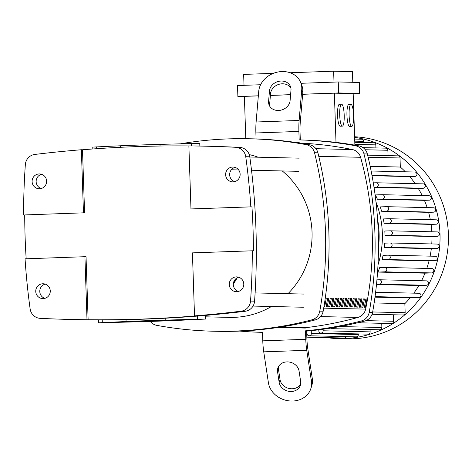 <?xml version="1.0" encoding="UTF-8"?>
<svg xmlns="http://www.w3.org/2000/svg" width="472" height="472" viewBox="0 0 472 472"><rect width="100%" height="100%" fill="white"/><g stroke="black" fill="none" stroke-linecap="round" stroke-linejoin="round"><path stroke-width="0.71" d="M365.841 299.047L366.974 299.006A314.57 307.921 91.3 0 1 365.405 307.313L364.284 307.284A314.57 307.921 -88.7 0 0 365.853 298.982L366.974 299.006M363.298 298.988L364.431 298.947A314.57 307.921 91.3 0 1 362.862 307.254L361.741 307.225A314.57 307.921 -88.7 0 0 363.31 298.923L364.431 298.947M360.755 298.929L361.888 298.888A314.57 307.921 91.3 0 1 360.319 307.195L359.198 307.166A314.57 307.921 -88.7 0 0 360.767 298.864L361.888 298.888M358.213 298.87L359.345 298.829A314.57 307.921 91.3 0 1 357.776 307.136L356.655 307.107A314.57 307.921 -88.7 0 0 358.224 298.805L359.345 298.829M355.67 298.811L356.803 298.77A314.57 307.921 91.3 0 1 355.233 307.077L354.112 307.048A314.57 307.921 -88.7 0 0 355.681 298.747L356.803 298.77M353.127 298.752L354.266 298.711A314.57 307.921 91.3 0 1 352.696 307.018L351.569 306.989A314.57 307.921 -88.7 0 0 353.139 298.688L354.266 298.711M350.584 298.693L351.723 298.652A314.57 307.921 91.3 0 1 350.153 306.959L349.026 306.93A314.57 307.921 -88.7 0 0 350.596 298.628L351.723 298.652M348.041 298.634L349.18 298.593A314.57 307.921 91.3 0 1 347.61 306.9L346.483 306.871A314.57 307.921 -88.7 0 0 348.053 298.57L349.18 298.593M345.498 298.575L346.637 298.534A314.57 307.921 91.3 0 1 345.067 306.841L343.94 306.812A314.57 307.921 -88.7 0 0 345.51 298.51L346.637 298.534M342.961 298.516L344.094 298.475A314.57 307.921 91.3 0 1 342.524 306.782L341.403 306.753A314.57 307.921 -88.7 0 0 342.973 298.452L344.094 298.475M340.418 298.457L341.551 298.416A314.57 307.921 91.3 0 1 339.982 306.723L338.861 306.694A314.57 307.921 -88.7 0 0 340.43 298.392L341.551 298.416M337.875 298.398L339.008 298.357A314.57 307.921 91.3 0 1 337.439 306.664L336.318 306.635A314.57 307.921 -88.7 0 0 337.887 298.333L339.008 298.357M335.332 298.339L336.465 298.298A314.57 307.921 91.3 0 1 334.896 306.605L333.775 306.576A314.57 307.921 -88.7 0 0 335.344 298.274L336.465 298.298M332.789 298.28L333.922 298.239A314.57 307.921 91.3 0 1 332.353 306.546L331.232 306.517A314.57 307.921 -88.7 0 0 332.801 298.215L333.922 298.239M330.247 298.221L331.379 298.18A314.57 307.921 91.3 0 1 329.816 306.487L328.689 306.458A314.57 307.921 -88.7 0 0 330.258 298.156L331.379 298.18M327.704 298.162L328.842 298.121A314.57 307.921 91.3 0 1 327.273 306.428L326.146 306.399A314.57 307.921 -88.7 0 0 327.716 298.097L328.842 298.121M325.261 298.103L326.299 298.062A314.57 307.921 91.3 0 1 324.73 306.369L323.998 306.352M325.267 298.038L326.299 298.062M280.409 327.12L305.396 327.698A357.156 349.604 -88.7 0 0 357.918 317.444A10.992 10.756 -88.7 0 0 365.629 309.119A314.57 307.921 -88.7 0 0 360.59 157.294A10.992 10.756 -88.7 0 0 352.348 149.541A357.156 349.604 -88.7 0 0 299.891 143.075M232.637 167.047A7.416 7.263 91.3 0 1 240.142 174.416A7.416 7.263 91.3 0 1 232.708 181.873A7.416 7.263 91.3 0 1 225.622 174.504A7.416 7.263 91.3 0 1 232.637 167.047M236.277 276.875A7.416 7.263 91.3 0 1 243.788 284.238A7.416 7.263 91.3 0 1 236.354 291.702A7.416 7.263 91.3 0 1 229.262 284.333A7.416 7.263 91.3 0 1 236.277 276.875M42.757 283.766A7.416 7.263 91.3 0 1 50.268 291.135A7.416 7.263 91.3 0 1 42.834 298.599A7.416 7.263 91.3 0 1 35.742 291.224A7.416 7.263 91.3 0 1 42.757 283.766M39.117 173.944A7.416 7.263 91.3 0 1 46.622 181.313A7.416 7.263 91.3 0 1 39.188 188.77A7.416 7.263 91.3 0 1 32.102 181.401A7.416 7.263 91.3 0 1 39.117 173.944M24.721 214.931L84.582 212.795L24.721 214.931A679.94 665.573 91.3 0 0 26.178 258.792M84.919 256.703L86.04 256.727L88.128 319.756L87.007 319.733L84.919 256.703L25.057 258.833A679.94 665.573 -88.7 0 0 30.137 308.924A10.992 10.756 91.3 0 0 40.262 318.352A1237.513 1211.364 -88.7 0 0 71.042 319.467A1237.513 1211.364 -88.7 0 0 87.007 319.733M251.954 206.836L190.971 208.943L251.954 206.836A679.94 665.573 91.3 0 1 253.411 250.762L192.428 252.868L194.517 315.898L195.638 315.927A1237.513 1211.364 91.3 0 1 88.128 319.756M204.842 146.172L208.884 146.267A1237.513 1211.364 91.3 0 1 239.67 147.382L235.622 147.288A1237.513 1211.364 -88.7 0 0 204.842 146.172A1237.513 1211.364 -88.7 0 0 188.877 145.913L190.971 208.943M83.461 212.772L81.367 149.742L82.494 149.771A1237.513 1211.364 91.3 0 1 188.877 145.931M82.494 149.771L84.582 212.795M81.367 149.742A1237.513 1211.364 -88.7 0 0 34.822 154.444A10.992 10.756 91.3 0 0 25.352 164.575A679.94 665.573 -88.7 0 0 23.6 214.902M250.827 206.807A679.94 665.573 -88.7 0 0 245.747 156.722L249.788 156.816A679.94 665.573 91.3 0 1 254.579 301.165L250.538 301.071A10.992 10.756 91.3 0 1 241.062 311.196L245.104 311.29A10.992 10.756 -88.7 0 0 254.579 301.165M235.622 147.288A10.992 10.756 91.3 0 1 245.747 156.722M194.517 315.898A1237.513 1211.364 -88.7 0 0 241.062 311.196M250.538 301.071A679.94 665.573 -88.7 0 0 252.284 250.738M41.548 174.28A7.416 7.263 -88.7 0 0 41.217 188.523M45.194 284.109A7.416 7.263 -88.7 0 0 44.864 298.351M238.714 277.212A7.416 7.263 -88.7 0 0 238.384 291.454M235.068 167.383A7.416 7.263 -88.7 0 0 234.737 181.632M249.788 156.816A10.992 10.756 -88.7 0 0 239.67 147.382M245.104 311.29A1237.513 1211.364 91.3 0 1 75.089 319.562A1237.513 1211.364 91.3 0 1 73.066 319.514M233.445 282.94A86.264 84.441 -88.7 0 0 236.431 278.291M233.321 283.943A86.264 84.441 -88.7 0 0 237.316 277.748M205.515 316.83L229.492 317.391A82.423 80.677 -88.7 0 0 234.136 317.361A82.423 80.677 -88.7 0 0 271.453 306.499M287.979 293.696A82.423 80.677 -88.7 0 0 282.256 170.952M258.143 157.205A82.423 80.677 -88.7 0 0 249.251 154.598M355.457 145.765A10.992 10.756 91.3 0 1 363.965 153.878L367.334 153.96A10.992 10.756 -88.7 0 0 358.826 145.848L355.457 145.765A373.983 366.077 -88.7 0 0 299.165 139.924L300.292 139.948L300.056 132.933A21.977 4.49 88 0 1 300.298 121.965L302.8 92.524A21.977 18.502 -21 0 0 301.815 85.402L300.752 82.635A21.977 18.502 159 0 1 301.738 89.757L302.8 92.524M367.334 153.96A373.983 366.077 91.3 0 1 372.591 312.364L369.222 312.287A373.983 366.077 -88.7 0 0 363.965 153.878M369.222 312.287A10.992 10.756 91.3 0 1 361.269 320.984L364.644 321.066A10.992 10.756 -88.7 0 0 372.591 312.364M239.923 331.09A373.983 366.077 -88.7 0 0 262.497 332.359L262.78 340.843A21.977 4.49 -92 0 0 263.742 351.841L268.403 382.721A21.977 18.762 -162.1 0 0 288.421 400.799A21.977 18.762 -162.1 0 0 310.812 388.727A21.977 18.762 -162.1 0 0 311.408 381.187L312.287 378.467L307.821 348.867A21.977 4.49 -92 0 1 306.859 337.869L306.623 330.848L305.502 330.825A373.983 366.077 -88.7 0 0 361.269 320.984M364.644 321.066A373.983 366.077 91.3 0 1 306.635 331.108M300.292 139.948L302.098 139.989A373.983 366.077 91.3 0 1 358.826 145.848M306.033 144.621A373.983 366.077 -88.7 0 0 249.299 138.762L252.667 138.839A373.983 366.077 91.3 0 1 309.402 144.697L306.033 144.621A10.992 10.756 91.3 0 1 314.541 152.733L317.91 152.81A10.992 10.756 -88.7 0 0 309.402 144.697M317.91 152.81A373.983 366.077 91.3 0 1 323.167 311.219L319.792 311.137A10.992 10.756 91.3 0 1 311.844 319.839L315.213 319.916A10.992 10.756 -88.7 0 0 323.167 311.219M315.213 319.916A373.983 366.077 91.3 0 1 216.878 331.297L213.509 331.22A373.983 366.077 -88.7 0 0 311.844 319.839M213.509 331.22A373.983 366.077 -88.7 0 1 156.775 325.361A10.992 10.756 91.3 0 1 150.302 321.426M319.792 311.137A373.983 366.077 -88.7 0 0 314.541 152.733M249.299 138.762A373.983 366.077 -88.7 0 0 180.605 143.789M296.888 142.615L299.26 142.674L299.266 142.981M262.485 329.45L261.228 329.58M278.273 327.444L305.408 328.075L305.396 327.698M305.502 330.825L305.779 339.315A21.977 4.49 88 0 0 306.747 350.312L311.408 381.187M300.676 383.937A10.992 9.381 17.9 0 1 289.218 388.509A10.992 9.381 17.9 0 1 280.038 379.612L278.445 369.086A10.992 9.381 17.9 0 1 278.427 366.72M277.565 371.812L279.153 382.338A10.992 9.381 -162.1 0 0 289.165 391.376A10.992 9.381 -162.1 0 0 300.357 385.341A10.992 9.381 -162.1 0 0 300.658 381.571L299.065 371.045A10.992 9.381 -162.1 0 0 289.059 362.006A10.992 9.381 -162.1 0 0 277.861 368.042A10.992 9.381 -162.1 0 0 277.565 371.812L278.445 369.086M312.287 378.467A21.977 18.762 17.9 0 1 311.697 386.002L310.812 388.727M300.752 82.635A21.977 18.502 159 0 0 277.678 72.057A21.977 18.502 159 0 0 258.733 91.291L256.119 121.994A21.977 4.49 88 0 0 255.883 132.968L256.078 138.939M268.592 101.374L269.482 90.907A10.992 9.251 159 0 1 278.958 81.29A10.992 9.251 159 0 1 290.492 86.577A10.992 9.251 159 0 1 290.988 90.14L290.097 100.607A10.992 9.251 159 0 1 280.622 110.224A10.992 9.251 159 0 1 269.087 104.931A10.992 9.251 159 0 1 268.592 101.374L269.659 104.141A10.992 9.251 -21 0 0 269.754 106.265M290.894 88.016A10.992 9.251 -21 0 0 279.164 84.264A10.992 9.251 -21 0 0 270.55 93.674L269.659 104.141M299.165 139.924L298.888 131.434A21.977 4.49 -92 0 1 299.124 120.466L301.738 89.757M327.031 337.627A101.102 98.967 -88.7 0 0 338.743 338.613A101.102 98.967 -88.7 0 0 439.998 234.012A101.102 98.967 -88.7 0 0 354.625 137.376M338.743 338.613L347.144 338.808A101.102 98.967 -88.7 0 0 448.4 234.212A101.102 98.967 -88.7 0 0 354.608 136.762M384.922 233.209A92.86 90.895 -88.7 0 0 384.822 231.014L390.226 230.82A2.201 2.153 91.3 0 1 392.45 233.003A2.201 2.153 91.3 0 1 390.373 235.215L384.969 235.41A92.86 90.895 -88.7 0 0 384.922 233.209M431.815 231.781A92.86 90.895 -88.7 0 0 431.083 224.395L384.072 223.303A92.86 90.895 -88.7 0 0 383.358 218.925L389.087 218.725A2.201 2.153 91.3 0 1 391.312 220.908A2.201 2.153 91.3 0 1 389.235 223.114L384.072 223.303M430.305 219.675A92.86 90.895 -88.7 0 0 428.6 212.341L381.588 211.249A92.86 90.895 -88.7 0 0 380.279 206.895L386.444 206.677A2.201 2.153 91.3 0 1 388.668 208.86A2.201 2.153 91.3 0 1 386.592 211.072L381.588 211.249M427.166 207.621A92.86 90.895 -88.7 0 0 424.416 200.352L377.405 199.261A92.86 90.895 -88.7 0 0 375.423 194.93L382.19 194.688A2.201 2.153 91.3 0 1 384.414 196.877A2.201 2.153 91.3 0 1 382.332 199.084L377.405 199.261M422.239 195.62A92.86 90.895 -88.7 0 0 418.281 188.428L374.036 187.402M415.183 183.673A92.86 90.895 -88.7 0 0 409.731 176.599L372.048 175.72M405.348 171.796A92.86 90.895 -88.7 0 0 400.315 167.041L370.178 166.339M341.586 104.182A10.992 2.242 -92 0 1 344.194 115.15A10.992 2.242 -92 0 1 342.342 126.148A10.992 2.242 -92 0 1 342.312 126.148A10.992 2.242 -92 0 1 339.704 115.18A10.992 2.242 -92 0 1 341.557 104.182A10.992 2.242 -92 0 1 341.586 104.182M340.218 126.225A10.992 2.242 -92 0 1 340.188 126.225A10.992 2.242 -92 0 1 340.164 126.225A10.992 2.242 -92 0 1 337.557 115.256A10.992 2.242 -92 0 1 339.409 104.259A10.992 2.242 -92 0 1 339.433 104.259M350.985 104.4A10.992 2.242 -92 0 1 353.599 115.369A10.992 2.242 -92 0 1 351.74 126.366A10.992 2.242 -92 0 1 351.717 126.366A10.992 2.242 -92 0 1 349.109 115.398A10.992 2.242 -92 0 1 350.962 104.4A10.992 2.242 -92 0 1 350.985 104.4M349.622 126.443A10.992 2.242 -92 0 1 349.593 126.443A10.992 2.242 -92 0 1 349.563 126.443A10.992 2.242 -92 0 1 346.955 115.475A10.992 2.242 -92 0 1 348.808 104.477A10.992 2.242 -92 0 1 348.837 104.477M260.591 84.736L237.516 85.556L237.882 96.542L244.396 96.689M273.341 73.355L243.652 74.411L244.018 85.326M359.67 93.438L338.619 92.949L338.259 81.969L359.31 82.458L359.67 93.438L353.174 93.674M354.885 145.14L353.174 93.603L334.371 93.167L335.999 142.391M334.005 82.122L333.639 71.201L352.442 71.638L352.796 82.305M258.343 95.875L244.384 96.376L245.788 138.697M333.639 71.201L290.109 72.753M338.619 92.949L302.658 94.235M290.604 94.66L270.403 95.379M258.349 95.81L237.882 96.542M270.397 95.45L290.599 94.73M302.652 94.3L334.371 93.167M280.097 84.04L284.091 83.898M301.006 83.296L338.259 81.969M354.684 139.075L361.717 139.24A2.201 2.153 91.3 0 1 363.818 141.358L363.853 142.526M354.791 142.32L373.718 142.756A2.201 2.153 91.3 0 1 375.818 144.875L375.918 147.925M374.143 302.941L404.852 303.655A92.86 90.895 -88.7 0 0 410.038 297.974L374.98 297.159M413.832 293.147A92.86 90.895 -88.7 0 0 418.865 285.525L376.485 284.539M421.508 280.746A92.86 90.895 -88.7 0 0 424.995 273.164L377.983 272.073A92.86 90.895 -88.7 0 0 379.671 267.618L384.603 267.441A2.201 2.153 -88.7 0 1 384.727 267.441L431.738 268.533A2.201 2.153 91.3 0 1 433.839 270.716A2.201 2.153 91.3 0 1 431.756 272.922L424.995 273.164M426.782 268.415A92.86 90.895 -88.7 0 0 429.042 260.88L382.031 259.789A92.86 90.895 -88.7 0 0 383.052 255.358L388.055 255.175A2.201 2.153 -88.7 0 1 388.179 255.175L435.19 256.267A2.201 2.153 91.3 0 1 437.29 258.455A2.201 2.153 91.3 0 1 435.213 260.662L429.042 260.88M430.122 256.148A92.86 90.895 -88.7 0 0 431.319 248.661L384.308 247.57A92.86 90.895 -88.7 0 0 384.733 243.157L389.89 242.974A2.201 2.153 -88.7 0 1 390.014 242.974L437.031 244.065A2.201 2.153 91.3 0 1 439.131 246.248A2.201 2.153 91.3 0 1 437.048 248.455L431.319 248.661M431.762 243.941A92.86 90.895 -88.7 0 0 431.98 236.501L384.969 235.41M367.629 155.152L397.92 155.854A2.201 2.153 91.3 0 1 400.014 157.972L400.315 167.041M363.039 147.624L385.777 148.155A2.201 2.153 91.3 0 1 387.878 150.273L388.055 155.624M437.237 231.911A2.201 2.153 91.3 0 1 439.462 234.094A2.201 2.153 91.3 0 1 437.385 236.307L431.98 236.501M418.764 293.265A2.201 2.153 91.3 0 1 420.989 295.448A2.201 2.153 91.3 0 1 418.912 297.661L410.038 297.974M376.514 284.268L379.453 284.162A2.201 2.153 -88.7 0 0 381.529 281.949A2.201 2.153 -88.7 0 0 379.305 279.766L376.939 279.849M426.316 280.858A2.201 2.153 91.3 0 1 428.541 283.041A2.201 2.153 91.3 0 1 426.464 285.253L418.865 285.525M377.983 272.073L384.745 271.831A2.201 2.153 -88.7 0 0 386.828 269.624A2.201 2.153 -88.7 0 0 384.727 267.441M382.031 259.789L388.202 259.57A2.201 2.153 -88.7 0 0 390.279 257.358A2.201 2.153 -88.7 0 0 388.179 255.175M384.308 247.57L390.037 247.363A2.201 2.153 -88.7 0 0 392.114 245.157A2.201 2.153 -88.7 0 0 390.014 242.974M311.237 330.666L311.331 333.492A2.201 2.153 91.3 0 1 309.13 335.763A2.201 2.153 91.3 0 1 307.03 333.645L306.947 331.084M323.072 329.255L323.125 330.778A2.201 2.153 91.3 0 1 320.925 333.055A2.201 2.153 91.3 0 1 318.824 330.931L318.789 329.81M373.305 182.87L376.09 182.77A2.201 2.153 91.3 0 1 378.314 184.953A2.201 2.153 91.3 0 1 376.231 187.16L374.007 187.242M334.63 327.485A2.201 2.153 91.3 0 1 331.191 328.052M358.319 333.922L358.342 334.583A2.201 2.153 91.3 0 1 356.142 336.855L309.13 335.763M370.06 329.562L370.137 331.875A2.201 2.153 91.3 0 1 367.936 334.147L320.925 333.055M381.736 323.32L381.872 327.509A2.201 2.153 91.3 0 1 379.671 329.786L332.66 328.689M393.335 314.771L393.548 321.267A2.201 2.153 91.3 0 1 391.347 323.538L357.811 322.759M404.852 303.655L405.153 312.718A2.201 2.153 91.3 0 1 402.946 314.995L372.072 314.275M346.354 336.63A2.201 2.153 91.3 0 1 344.294 338.029L306.835 337.161M414.746 172.02A2.201 2.153 91.3 0 1 416.971 174.203A2.201 2.153 91.3 0 1 414.888 176.41L409.731 176.599M423.101 183.862A2.201 2.153 91.3 0 1 425.325 186.045A2.201 2.153 91.3 0 1 423.242 188.251L418.281 188.428M429.201 195.786A2.201 2.153 91.3 0 1 431.426 197.969A2.201 2.153 91.3 0 1 429.343 200.175L424.416 200.352M433.455 207.768A2.201 2.153 91.3 0 1 435.68 209.952A2.201 2.153 91.3 0 1 433.603 212.164L428.6 212.341M436.098 219.816A2.201 2.153 91.3 0 1 438.323 221.999A2.201 2.153 91.3 0 1 436.246 224.206L431.083 224.395M105.864 322.588L117.817 322.181L105.864 322.588M186.493 319.715L198.447 319.308L186.493 319.715M133.977 321.585L170.598 320.329L133.977 321.585M126.449 321.857A26.208 0.307 178.1 0 0 154.787 321.161A26.208 0.307 178.1 0 0 178.286 320.075A26.208 0.307 178.1 0 0 177.732 320.028A26.208 0.307 178.1 0 0 149.394 320.724A26.208 0.307 178.1 0 0 125.894 321.81A26.208 0.307 178.1 0 0 126.449 321.857M174.504 320.146L154.45 321.131L129.192 321.703L174.504 320.146M165.814 320.093A36.267 0.425 178.1 0 0 126.083 321.509L98.595 322.818L138.367 321.792A36.267 0.425 178.1 0 0 178.103 320.376L205.585 319.066L165.814 320.093L165.755 318.199M199.851 146.072L199.756 143.346L159.984 144.373A36.267 0.425 178.1 0 0 120.254 145.789L92.766 147.093L92.825 148.975M352.348 149.541L315.921 148.692M365.629 309.119L323.698 308.145M320.606 316.576L357.918 317.444M318.759 156.326L360.59 157.294M280.038 379.612L279.153 382.338M306.747 350.312L263.742 351.841M305.779 339.315L262.78 340.843M270.55 93.674L269.482 90.907M299.124 120.466L256.119 121.994M298.888 131.434L255.883 132.968M377.588 219.403A90.111 88.211 91.3 0 1 378.479 247.387M377.995 264.869A92.86 90.895 -88.7 0 0 382.349 233.15A92.86 90.895 -88.7 0 0 376.001 202.081M363.818 141.358L354.749 141.152M375.818 144.875L354.861 144.391M400.014 157.972L368.13 157.235M387.878 150.273L365.275 149.748M437.385 236.307L390.373 235.215M418.912 297.661L375.051 296.64M426.464 285.253L379.453 284.162M431.756 272.922L384.745 271.831M435.213 260.662L388.202 259.57M437.048 248.455L390.037 247.363M358.342 334.583L311.331 333.492M370.137 331.875L323.125 330.778M381.872 327.509L339.976 326.536M393.548 321.267L365.965 320.624M405.153 312.718L372.662 311.962M307.431 334.849L306.753 334.831M414.888 176.41L371.989 175.419M423.242 188.251L376.231 187.16M429.343 200.175L382.332 199.084M433.603 212.164L386.592 211.072M436.246 224.206L389.235 223.114M126.083 321.509L126.018 319.65M197.396 319.196L197.296 316.092M102.318 322.582L102.223 319.88M159.984 144.373L160.043 146.025M120.254 145.789L120.301 147.305M191.567 143.476L191.65 145.942M96.489 146.863L96.548 148.709M75.089 319.562L71.042 319.467M298.888 171.342L251.517 170.239M238.643 169.944L231.38 169.772M299.195 158.155L249.818 157.011M303.702 294.062L255.116 292.929M303.396 307.243L253.045 306.074M340.188 126.225L342.342 126.148M349.593 126.443L351.74 126.366M348.808 104.477L350.962 104.4M339.409 104.259L341.557 104.182M375.618 292.262L418.888 293.265M379.429 279.766L426.44 280.858M437.361 231.911L390.35 230.82M414.87 172.02L371.139 171.006M423.225 183.862L376.213 182.77M429.325 195.78L382.314 194.688M433.579 207.768L386.568 206.677M436.222 219.816L389.211 218.725M205.468 315.414L205.585 319.066M98.495 319.874L98.595 322.818"/></g></svg>
